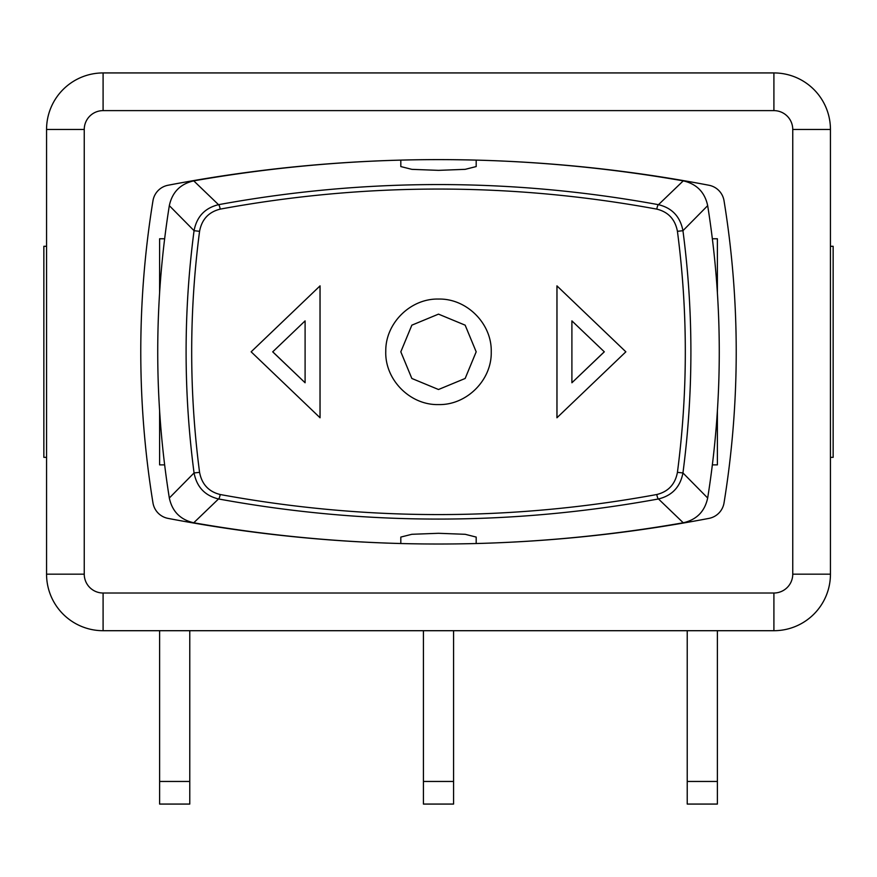 <?xml version="1.0" encoding="UTF-8"?>
<svg xmlns="http://www.w3.org/2000/svg" width="877" height="877" viewBox="0 0 877 877"><rect width="100%" height="100%" fill="white"/><g stroke="black" fill="none" stroke-linecap="round" stroke-linejoin="round"><path stroke-width="1.32" d="M220.215 209.121A4.528 0.954 -100.5 0 0 218.526 204.681L193.751 180.859A1420.795 1420.795 0 0 1 400.811 160.118L400.811 166.564L411.872 169.349L438.555 170.357L465.205 169.338L476.189 166.564L476.189 160.107A1420.795 1420.795 0 0 1 683.249 180.859L658.474 204.681C511.839 177.856 365.194 177.856 218.526 204.681C204.889 208.013 196.733 216.685 194.058 230.695L199.572 231.309C201.809 219.371 208.693 211.982 220.215 209.121C365.753 182.372 511.28 182.372 656.785 209.121C668.274 211.938 675.147 219.338 677.428 231.309C687.941 311.62 687.941 391.964 677.428 472.341C675.191 484.268 668.307 491.657 656.785 494.518C511.247 521.267 365.72 521.267 220.215 494.518C208.726 491.701 201.853 484.301 199.572 472.341C189.059 392.019 189.059 311.675 199.572 231.309M193.751 180.859C180.355 183.918 172.221 192.173 169.327 205.646A927.099 927.099 0 0 0 169.327 498.004C172.188 511.434 180.333 519.699 193.751 522.78A1420.795 1420.795 0 0 0 400.811 543.521L400.811 537.075L411.872 534.29L438.555 533.293L465.205 534.301L476.189 537.075L476.189 543.532A1420.795 1420.795 0 0 0 683.249 522.78C696.645 519.721 704.779 511.466 707.673 498.004A927.099 927.099 0 0 0 707.673 205.646C704.812 192.206 696.667 183.94 683.249 180.859M717.386 292.743L717.386 238.763L712.343 238.763M712.343 464.876L717.386 464.876L717.386 410.896M687.228 630.706L687.228 804.066L717.386 804.066L717.386 630.706M164.657 238.763L159.614 238.763L159.614 292.743M159.614 630.706L159.614 804.066L189.772 804.066L189.772 630.706M159.614 410.896L159.614 464.876L164.657 464.876M423.427 630.706L423.427 804.066L453.573 804.066L453.573 630.706M411.916 543.773L423.262 543.937M465.084 159.866L453.738 159.702M272.747 351.82L305.097 320.883L272.747 351.82L305.097 382.767L305.097 320.883M272.681 351.82L305.097 382.767M320.017 417.77L320.017 285.869M251.14 351.82L320.061 285.869L320.061 417.77L251.14 351.82M571.903 382.767L604.319 351.82L571.903 320.883L571.903 382.767L604.253 351.82M604.319 351.82L571.903 320.883M556.983 285.869L556.983 417.77M556.939 285.869L625.86 351.82L556.939 417.77L556.939 285.869M476.178 351.82L465.15 325.17L438.5 314.13L411.85 325.17L400.822 351.82L411.85 378.469L438.5 389.509L465.15 378.469L476.178 351.82M476.189 351.82L465.161 325.17L438.5 314.13L411.839 325.17L400.811 351.82L411.839 378.469L438.5 389.509L465.161 378.469L476.189 351.82M491.241 351.82C491.964 380.015 466.696 405.306 438.5 404.582C410.041 405.327 384.641 379.566 385.77 351.129C385.431 323.175 410.557 298.355 438.5 299.057C466.696 298.333 491.964 323.624 491.241 351.82M169.327 205.646L194.058 230.695C183.446 311.478 183.446 392.216 194.058 472.944C196.777 486.998 204.933 495.669 218.526 498.958C365.161 525.783 511.806 525.783 658.474 498.958C672.111 495.626 680.267 486.954 682.942 472.944L677.428 472.341M677.428 231.309L682.942 230.695C680.223 216.641 672.067 207.97 658.474 204.681A4.528 0.954 100.5 0 0 656.785 209.121M707.673 498.004L682.942 472.944C693.554 392.172 693.554 311.423 682.942 230.695L707.673 205.646M656.785 494.518A4.528 0.954 79.5 0 0 658.474 498.958L683.249 522.78M193.751 522.78L218.526 498.958A4.528 0.954 -79.5 0 0 220.215 494.518M199.572 472.341L194.058 472.944L169.327 498.004M453.738 543.937L456.139 543.915M423.262 159.702L420.861 159.724M46.558 457.345L43.85 457.345L43.85 246.294L46.558 246.294M830.442 457.345L833.15 457.345L833.15 246.294L830.442 246.294M168.022 185.255A1439.628 1439.628 0 0 1 708.978 185.255A18.845 18.845 0 0 1 724.029 200.745A942.172 942.172 0 0 1 724.029 502.905A18.845 18.845 0 0 1 708.978 518.384A1439.628 1439.628 0 0 1 168.022 518.384A18.845 18.845 0 0 1 152.971 502.905A942.172 942.172 0 0 1 152.971 200.745A18.845 18.845 0 0 1 168.022 185.255M46.558 129.467L46.558 574.172A56.534 56.534 0 0 0 103.091 630.706L773.909 630.706A56.534 56.534 0 0 0 830.442 574.172L830.442 129.467A56.534 56.534 0 0 0 773.909 72.934L103.091 72.934A56.534 56.534 0 0 0 46.558 129.467L84.247 129.467A18.845 18.845 0 0 1 103.091 110.623L103.091 72.934M687.228 781.451L717.386 781.451M159.614 781.451L189.772 781.451M423.427 781.451L453.573 781.451M46.558 574.172L84.247 574.172L84.247 129.467M103.091 630.706L103.091 593.016A18.845 18.845 0 0 1 84.247 574.172M773.909 630.706L773.909 593.016L103.091 593.016M103.091 110.623L773.909 110.623L773.909 72.934M830.442 574.172L792.753 574.172A18.845 18.845 0 0 1 773.909 593.016M773.909 110.623A18.845 18.845 0 0 1 792.753 129.467L830.442 129.467M792.753 129.467L792.753 574.172"/></g></svg>
